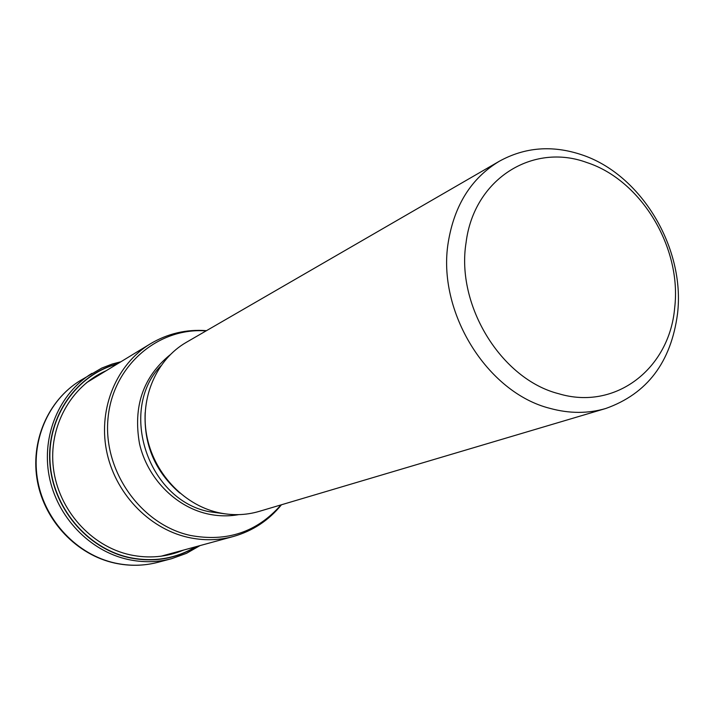 <?xml version="1.0" encoding="UTF-8"?>
<svg xmlns="http://www.w3.org/2000/svg" width="714" height="714" viewBox="0 0 714 714"><rect width="100%" height="100%" fill="white"/><g stroke="black" fill="none" stroke-linecap="round" stroke-linejoin="round"><path stroke-width="1.07" d="M117.141 364.042C76.809 374.805 47.374 416.36 50.025 461.663C52.417 506.958 86.974 548.316 129.359 557.491C153.323 562.4 175.474 558.821 195.806 546.745M499.354 161.23L186.3 342.345C156.607 359.428 139.837 397.493 146.602 434.888C153.296 472.284 182.864 504.325 217.574 512.429C231.782 515.695 245.625 515.356 259.093 511.411L605.802 408.479C588.006 413.692 569.442 413.665 550.101 408.399C487.019 392.7 436.745 311.482 448.249 242.341C454.363 205.114 471.401 178.081 499.354 161.23C524.87 147.191 552.199 144.996 581.339 154.652C641.154 174.1 685.467 248.097 677.515 313.83C671.053 362.239 647.152 393.789 605.802 408.479M586.837 162.533C641.395 180.16 681.986 247.892 674.668 307.904C669.571 368.495 615.646 410.943 558.616 393.7C501.353 379.179 455.818 305.449 466.072 242.608C473.882 178.911 532.742 142.461 586.837 162.533M79.959 380.758C48.016 400.429 30.3 441.698 37.869 481.513C45.384 521.336 77.469 554.858 115.213 563.078C129.787 566.202 144.085 565.934 158.106 562.266C143.933 565.97 129.511 566.256 114.847 563.114C76.916 554.867 44.937 521.425 37.476 481.709C29.961 442.002 47.731 400.625 79.959 380.758L101.799 368.058L112.25 364.024L120.907 361.757M158.106 562.266L171.681 558.678C157.41 562.409 142.862 562.668 128.02 559.464C89.58 551.038 56.852 516.784 49.159 476.122C41.394 435.46 59.396 393.378 91.901 373.368M196.439 546.576C175.939 558.955 153.546 562.668 129.27 557.705C86.68 548.486 51.997 506.833 49.757 461.315C47.267 415.789 77.094 374.198 117.703 363.703M183.48 550.11C166.451 557.188 148.628 558.75 129.993 554.796C90.999 546.255 58.494 509.876 53.425 468.322C48.222 426.767 70.873 386.015 106.234 370.691M161.203 556.179L233.291 536.517C218.484 540.507 203.32 540.775 187.809 537.303L187.702 537.285C148.164 528.271 114.347 492.312 106.377 449.936C98.336 407.569 116.9 364.069 150.333 343.836L86.51 382.695M206.087 330.903C157.812 327.217 112.544 366.077 108.001 418.529C102.896 470.892 140.845 524.487 190.031 535.366L190.138 535.393C226.829 542.274 257.12 532.109 281.004 504.905M238.708 514.633C228.212 516.508 217.609 516.204 206.881 513.741L206.792 513.714C174.859 506.244 147.325 477.862 139.525 443.805C132.965 406.543 143.103 376.921 169.95 354.938M160.811 365.871C118.122 409.943 147.834 500.121 209.22 511.697L224.491 513.768M179.821 493.053C155.313 471.802 143.764 444.965 145.165 412.549M171.681 558.678L186.461 553.35L200.054 545.585M206.498 330.662C186.399 329.136 167.683 333.527 150.333 343.836M233.291 536.517C252.702 531.002 268.759 520.426 281.459 504.771"/></g></svg>
